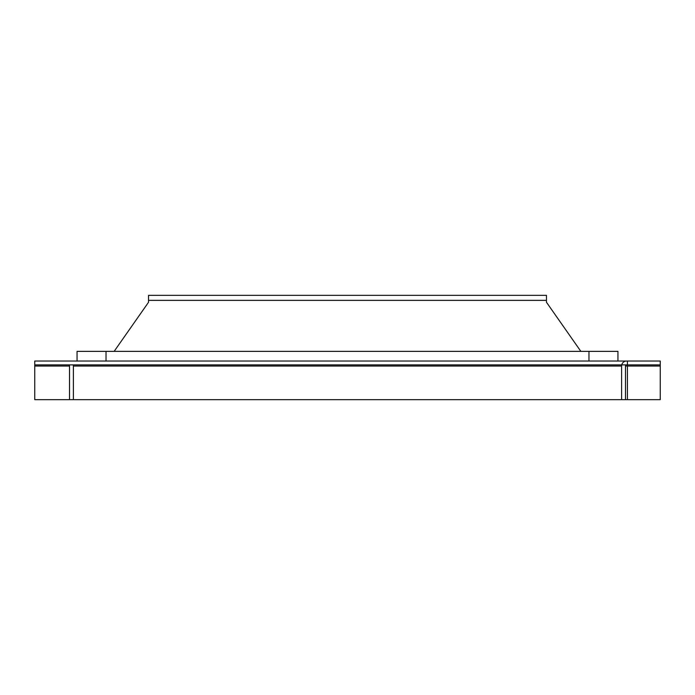 <?xml version="1.0" encoding="UTF-8"?>
<svg xmlns="http://www.w3.org/2000/svg" width="695" height="695" viewBox="0 0 695 695"><rect width="100%" height="100%" fill="white"/><g stroke="black" fill="none" stroke-linecap="round" stroke-linejoin="round"><path stroke-width="1.04" d="M114.145 351.366L148.53 302.264L148.53 295.34L546.47 295.34L546.47 302.264L580.855 351.366M621.617 366.048L621.617 399.66L625.483 399.66L625.483 366.048A1.155 1.155 0 0 1 626.638 364.884L660.25 364.884L660.25 361.026L626.638 361.026A5.021 5.021 0 0 0 621.617 366.048L73.383 366.048L73.383 399.66L621.617 399.66M617.942 361.026L617.942 351.366L77.058 351.366L77.058 361.026M73.383 399.66L34.75 399.66L34.75 361.026L627.411 361.026L627.411 366.048L625.483 366.048M625.483 399.66L627.411 399.66L627.411 366.048L660.25 366.048L660.25 399.66L627.411 399.66M34.75 364.884L627.411 364.884M660.25 366.048L660.25 364.884M69.517 399.66L69.517 366.048L34.75 366.048M68.362 364.884A1.155 1.155 0 0 1 69.517 366.048M73.253 364.884A5.021 5.021 0 0 1 73.383 366.048M148.53 300.362L546.47 300.362M588.969 361.026L588.969 351.366M106.031 361.026L106.031 351.366"/></g></svg>
